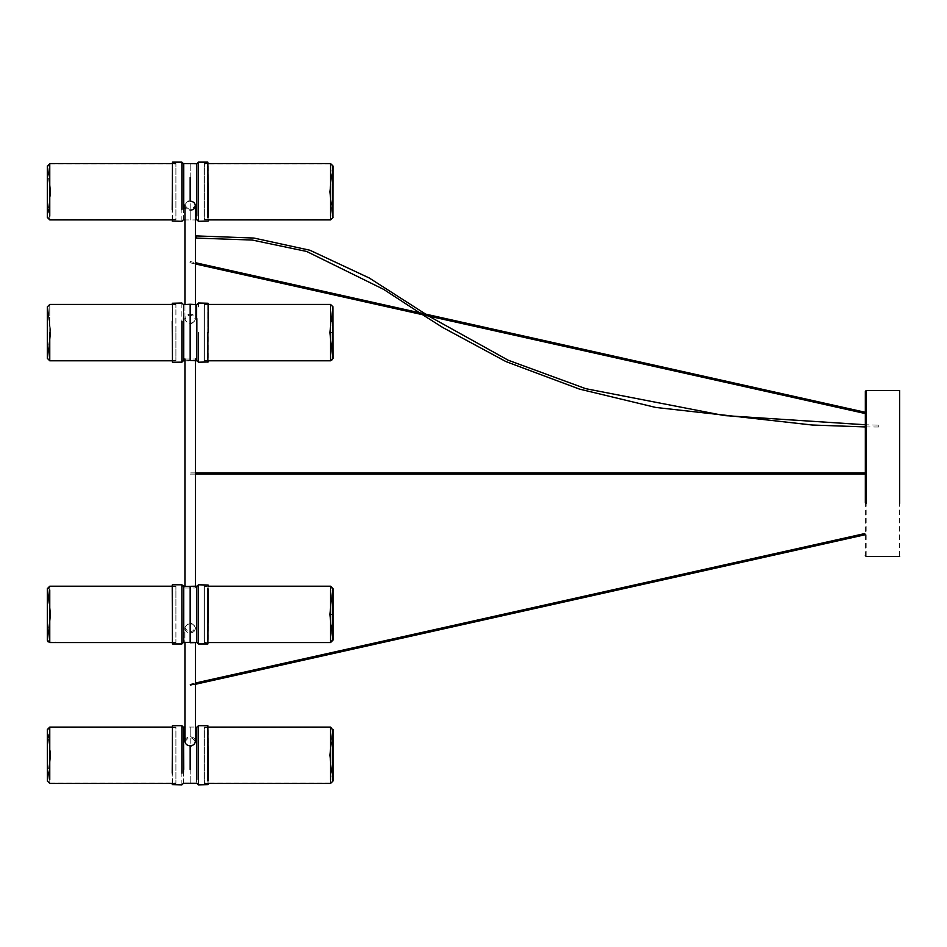 <?xml version="1.0" encoding="UTF-8"?>
<svg xmlns="http://www.w3.org/2000/svg" width="947" height="947" viewBox="0 0 947 947"><rect width="100%" height="100%" fill="white"/><g stroke="black" fill="none" stroke-linecap="round" stroke-linejoin="round"><path stroke-width="0.71" stroke-dasharray="4.74 3.55" d="M899.65 443.658L899.65 556.422M865.345 443.954L865.345 555.617M330.574 356.664L330.574 308.556L330.574 360.381L204.422 360.381L204.422 308.213L204.422 360.783L330.574 360.783L330.574 308.213L330.574 357.019M332.918 354.427L329.935 332.61L332.918 310.794L332.918 354.427L332.918 307.42L329.935 332.48L332.989 306.852L332.918 354.427M330.574 308.556L330.574 304.839L204.422 304.839L204.422 308.556L204.422 304.437L208.127 304.437L204.422 304.437M332.527 310.711L329.532 332.61L332.527 354.509L332.527 310.711L332.586 358.368L332.586 306.852L332.586 358.368L330.574 360.381L332.586 358.368L332.586 306.852L330.574 304.839L332.586 306.852L332.527 310.711M175.917 360.381L49.765 360.381L175.917 360.381L175.917 308.213L175.917 360.783L49.765 360.783L49.765 308.213L49.765 357.019M47.421 307.42L50.404 332.61L47.421 354.427L47.421 310.794L47.35 358.368L47.35 309.87M175.917 304.839L49.765 304.839L175.917 304.839L175.917 308.556L175.917 304.437L172.212 304.437L175.917 304.437M49.765 356.664L49.765 308.556L49.765 360.381L47.752 358.368L47.752 306.852L47.752 358.368L50.807 332.61L47.812 310.711L47.812 354.509L47.812 307.325L50.807 332.492M329.532 191.85L332.527 217.005L329.532 191.72L332.527 169.821L332.527 213.62L332.586 165.962L332.586 217.49L330.574 219.503L204.422 219.503L204.422 167.323L204.422 219.905L208.127 219.905M208.127 163.547L204.422 163.547L204.422 167.666L204.422 163.949L330.574 163.949L332.586 165.962L332.527 217.017M329.935 191.91L332.918 216.922L332.918 169.904L332.918 213.537L329.935 191.72L332.918 166.53L329.935 191.531M47.812 217.017L49.765 219.503L175.917 219.503L175.917 167.323L175.917 219.905L172.212 219.905M172.212 163.547L175.917 163.547L175.917 167.666L175.917 163.949L49.765 163.949L47.752 165.962L47.752 217.49L47.752 165.962L50.807 191.602M50.404 191.602L47.421 166.53L47.421 213.537L47.421 169.904L50.404 191.72L47.421 216.922L50.404 191.874M50.807 191.862L47.812 217.005L47.812 169.821L47.812 213.62L50.807 191.72L47.812 166.435M204.422 332.61L204.422 360.795L204.422 332.61M332.918 332.61L332.918 307.42L332.918 332.61L332.918 307.42L332.918 332.61L329.935 332.61M175.917 332.61L175.917 360.795L175.917 332.61M330.574 590.336L330.574 638.444L330.574 586.619L204.422 586.619L204.422 638.787L204.422 586.217L208.127 586.217L204.422 586.205M332.989 626.05L332.989 588.632L329.935 614.26L332.918 589.2L329.935 614.39L332.918 636.206L332.918 592.573L332.918 639.58L329.935 614.52L332.989 640.148L332.989 626.085M330.574 638.444L330.574 642.161L204.422 642.161L204.422 638.444L204.422 642.563L208.127 642.563M332.527 636.289L329.532 614.39L332.527 592.491L332.527 636.289L332.586 588.632L332.586 640.148L332.586 588.632L330.574 586.619L332.586 588.632L332.586 640.148L330.574 642.161L332.586 640.148L332.527 636.289M175.917 586.619L49.765 586.619L175.917 586.619L175.917 638.787L175.917 586.217L172.212 586.217L175.917 586.205M47.421 636.206L50.404 614.39L47.421 592.573L47.421 636.206L47.421 589.2L50.404 614.26L47.35 588.632L47.421 636.206M175.917 642.161L49.765 642.161L175.917 642.161L175.917 638.444L175.917 642.563L172.212 642.563M49.765 590.336L49.765 638.444L49.765 586.619L47.752 588.632L47.752 640.148L47.752 588.632L50.807 614.39L47.812 636.289L47.812 592.491L47.812 639.675L50.807 614.508M329.532 755.15L332.527 729.995L329.532 755.28L332.527 777.179L332.527 733.38L332.586 781.038L332.586 729.51L330.574 727.497L204.422 727.497L204.422 779.677L204.422 727.095L208.127 727.095M208.127 783.453L204.422 783.453L204.422 779.334L204.422 783.051L330.574 783.051L332.586 781.038L332.527 729.983M329.935 755.09L332.918 730.078L332.918 777.096L332.918 733.463L329.935 755.28L332.918 780.47L329.935 755.469M47.812 729.983L49.765 727.497L175.917 727.497L175.917 779.677L175.917 727.095L172.212 727.095M172.212 783.453L175.917 783.453L175.917 779.334L175.917 783.051L49.765 783.051L47.752 781.038L47.752 729.51L47.752 781.038L50.807 755.398M50.404 755.398L47.421 780.47L47.421 733.463L47.421 777.096L50.404 755.28L47.421 730.078L50.404 755.15M50.807 755.138L47.812 729.995L47.812 777.179L47.812 733.38L50.807 755.28L47.812 780.565M204.422 614.39L204.422 586.205L204.422 614.39M332.918 614.39L332.918 589.2L332.918 639.58L332.918 614.39L332.918 639.58L332.918 614.39L329.935 614.39M175.917 614.39L175.917 586.205L175.917 614.39M878.804 425.144L878.804 427.026L878.804 425.144C878.804 427.192 878.804 427.192 878.804 425.144L865.345 424.765M865.345 426.931L878.804 427.026M196.55 236.063L196.68 237.957M189.933 262.662L190.406 261.668L189.933 262.662M864.718 413.342L865.191 412.347M865.191 534.653L864.718 533.658M189.933 684.338L190.406 685.332L189.933 684.338M184.937 588.004L195.402 588.004L184.937 588.004L184.937 360.831L190.169 360.476L190.169 314.144C193.342 314.38 195.094 315.836 195.402 318.5C195.094 321.329 193.354 322.891 190.169 323.211L190.169 360.476L184.937 360.831L190.169 360.961M181.883 303.277L181.883 343.95M183.493 360.345L183.493 304.638L183.493 360.345M181.883 361.943L172.461 362.204L172.461 303.277L172.461 361.943M172.461 343.95L172.461 303.277M172.212 303.514L172.212 343.856M198.468 306.994L198.468 303.028M207.878 358.238L207.878 306.994L207.878 362.204L198.468 362.204L198.468 358.238M196.858 356.841L196.858 304.638L196.858 356.841M207.878 306.994L207.878 303.028M208.127 358.025L208.127 307.195L207.878 362.204M208.127 303.265L208.127 307.195M184.937 319.423L184.937 304.401L195.402 304.401L195.402 318.5C195.094 321.329 193.354 322.903 190.169 323.211L190.169 304.259L195.402 304.401L195.402 319.423C191.91 313.575 188.429 313.575 184.937 319.423C188.429 325.259 191.91 325.259 195.402 319.423M181.883 362.204L183.718 360.795L183.718 304.425L183.718 360.795L184.937 360.831M198.468 362.204L196.621 360.795L196.621 304.425L196.858 360.582L190.169 360.476L195.402 360.831L190.169 360.476L190.169 323.211C186.997 322.891 185.245 321.329 184.937 318.5C185.245 315.836 186.997 314.38 190.169 314.144C193.354 314.38 195.094 315.825 195.402 318.5M195.402 588.004L195.402 360.831M204.102 307.68L204.102 357.54L204.102 307.68M181.883 221.314L181.883 173.727M183.493 174.698L183.493 219.704M172.461 173.727L172.461 221.314M172.212 221.065L172.212 173.869M198.468 166.104L198.468 221.314M196.858 219.704L196.858 167.501M207.878 221.314L207.878 166.104M208.127 166.305L208.127 221.065M190.169 177.551C190.169 158.907 190.169 158.907 190.169 177.551L190.169 201.119C186.997 201.439 185.245 203.001 184.937 205.83C185.245 208.506 186.997 209.95 190.169 210.187C190.169 223.243 190.169 223.243 190.169 210.187C190.169 223.243 190.169 223.243 190.169 210.187L190.169 201.119C193.354 201.427 195.094 203.001 195.402 205.83C195.094 208.506 193.354 209.962 190.169 210.187M183.718 219.905L183.718 177.634M196.621 177.634C196.621 159.108 196.621 159.108 196.621 177.634L196.621 205.819C196.621 224.344 196.621 224.344 196.621 205.819L196.858 205.712M195.402 204.919C191.91 199.071 188.429 199.071 184.937 204.919C188.429 210.755 191.91 210.755 195.402 204.919L195.402 219.941L184.937 219.941L184.937 205.83M189.956 262.745L195.402 263.964L195.402 262.71L190.383 261.585M204.102 166.802L204.102 216.65L204.102 166.802M183.493 304.638L183.493 346.602M198.468 332.61L198.468 362.204L198.468 332.61M196.858 346.602L196.858 304.638M207.878 332.61L207.878 362.204L207.878 332.61M208.127 332.61L208.127 303.265L208.127 332.61M183.718 346.709L183.718 304.425M196.621 304.425L196.621 360.795M184.937 304.401L184.937 318.5M204.102 332.61L204.102 361.399L204.102 332.61M184.937 358.996L195.402 358.996L184.937 358.996M181.883 643.723L181.883 584.796L181.883 643.972L172.461 643.972L172.461 587.057L172.461 625.718M183.493 586.655L183.718 642.575L183.493 586.655M172.461 603.05L172.461 643.723M172.212 643.487L172.212 585.293M198.468 584.796L198.468 640.006M196.858 590.159L196.858 642.362L196.858 590.159M207.878 640.006L207.878 584.796M208.127 585.045L208.127 639.805M196.621 586.205L196.621 642.575L196.621 586.205L196.621 642.575L190.169 642.741L190.169 632.856C193.342 632.62 195.094 631.164 195.402 628.5C195.094 625.671 193.354 624.109 190.169 623.789L190.169 586.524L195.402 586.169L190.169 586.524L190.169 642.741L190.169 586.524L195.402 586.169M190.169 586.039L186.464 586.371M204.102 639.32L204.102 589.46L204.102 639.32M184.937 627.577C188.429 621.741 191.91 621.741 195.402 627.577C191.91 633.425 188.429 633.425 184.937 627.577L184.937 642.599M181.883 784.862L181.883 737.275M183.493 738.258L183.493 783.252M172.461 737.275L172.461 784.862M172.212 784.625L172.212 737.417M198.468 729.652L198.468 784.862M196.858 783.252L196.858 731.048M207.878 784.862L207.878 729.652M208.127 729.865L208.127 784.625M190.169 769.449C190.169 788.093 190.169 788.093 190.169 769.449L190.169 745.881C193.342 745.561 195.094 743.999 195.402 741.17C195.094 738.494 193.354 737.038 190.169 736.813C190.169 723.757 190.169 723.757 190.169 736.813C190.169 723.757 190.169 723.757 190.169 736.813L190.169 745.881M183.718 783.465L183.718 741.181M196.858 769.26L196.621 769.366C196.621 787.892 196.621 787.892 196.621 769.366L196.621 741.181C196.621 722.656 196.621 722.656 196.621 741.181M195.402 627.577L195.402 628.5C195.094 625.671 193.354 624.097 190.169 623.789C186.997 624.109 185.245 625.671 184.937 628.5C185.245 631.164 186.997 632.62 190.169 632.856C193.354 632.62 195.094 631.176 195.402 628.5M184.937 741.17C185.245 738.494 186.997 737.05 190.169 736.813C193.354 737.05 195.094 738.494 195.402 741.17M204.102 780.198L204.102 730.35L204.102 780.198M184.937 742.081C188.429 736.245 191.91 736.245 195.402 742.081C191.91 747.929 188.429 747.929 184.937 742.081L184.937 628.5M181.883 625.718L181.883 603.05M172.212 603.144L172.212 585.045M198.468 614.39L198.468 584.796L198.468 614.39M196.621 628.477L196.621 600.291M207.878 614.39L207.878 584.796L207.878 614.39M208.127 614.39L208.127 585.045L208.127 614.39M172.212 625.624L172.461 643.972M195.402 742.081L195.402 727.059L184.937 727.059M190.371 685.415L195.402 684.29L195.402 683.036L189.968 684.255M204.102 614.39L204.102 585.601L204.102 614.39M190.169 684.835L864.954 534.155M866.15 443.658L866.15 556.422M330.574 304.437L330.574 308.213M49.765 304.437L49.765 308.213M49.765 304.839L47.752 306.852L47.752 332.61L47.752 306.852L49.765 304.839L49.765 308.556M330.574 167.323L330.574 219.905M330.574 167.666L330.574 163.949M330.574 215.774L330.574 219.491M49.765 167.323L49.765 219.905M49.765 167.666L49.765 163.949M49.765 215.774L49.765 219.491M330.574 332.61L330.574 360.795L330.574 332.61M332.527 332.61L332.527 307.325L332.527 332.61M47.421 332.61L47.421 307.42L47.421 332.61M49.765 332.61L49.765 360.795L49.765 332.61M47.812 332.61L47.812 307.325L47.812 332.61M330.574 586.217L330.574 638.787M49.765 586.217L49.765 638.787M49.765 642.161L47.752 640.148L47.752 614.39L47.752 640.148L49.765 642.161L49.765 638.444M330.574 730.871L330.574 783.453M330.574 779.334L330.574 783.051M330.574 731.226L330.574 727.509M49.765 730.871L49.765 783.453M49.765 779.334L49.765 783.051M49.765 731.226L49.765 727.509M330.574 614.39L330.574 586.205L330.574 614.39M332.527 614.39L332.527 639.675L332.527 614.39M47.421 614.39L47.421 639.58L47.421 614.39M49.765 614.39L49.765 586.205L49.765 614.39M47.812 614.39L47.812 639.675L47.812 614.39M330.574 360.783L332.137 360.215M332.196 360.168L332.93 358.925M332.918 357.8L329.935 332.74L332.918 357.8M332.527 357.895L329.532 332.74L332.586 358.368L332.586 306.852L329.532 332.421M47.35 354.924L47.35 332.61M47.421 357.8L50.404 332.74L47.421 357.8M47.812 357.895L50.807 332.74L47.752 358.368L47.752 332.61L47.752 358.368L49.765 360.381M332.989 217.49L332.989 165.962M332.527 166.435L329.532 191.566M47.35 217.49L47.35 165.962M208.127 360.795L204.422 360.795M330.574 304.839L204.422 304.839M330.574 360.381L204.422 360.381M332.527 307.325L329.532 332.48M47.35 308.935L47.35 308.177M175.917 360.795L172.212 360.795M47.812 307.325L50.807 332.48M332.527 589.105L329.532 614.26L332.586 588.632L332.586 640.148L329.532 614.579M47.421 639.58L50.404 614.52L47.421 639.58M47.812 589.105L50.807 614.26L47.752 588.632L47.752 614.39L47.752 588.632L49.765 586.619M332.989 729.51L332.989 781.038M332.527 780.565L329.532 755.434M47.35 729.51L47.35 781.038M332.989 588.632L332.989 640.148L332.977 588.407M330.574 642.563L204.422 642.563M330.574 642.161L204.422 642.161M330.574 586.619L204.422 586.619M332.527 639.675L329.532 614.52M47.35 614.39L47.35 640.148L47.35 614.39M175.917 642.563L48.202 641.995M47.812 639.675L50.807 614.52M419.58 312.77L422.516 314.676M428.636 316.038L425.665 314.132M195.402 472.896L190.169 472.896M190.169 474.104L195.402 474.104M208.127 643.735L198.468 643.972L196.621 642.575M190.169 642.741L183.493 642.362L181.883 643.972"/><path stroke-width="1.42" d="M899.65 503.342L899.65 390.578L866.15 390.578L865.345 391.383L865.345 503.046M425.665 314.132L369.188 277.956L309.894 250.233L253.891 238.052L196.574 235.921L196.668 238.099L252.304 240.053L306.674 251.464L383.63 289.356L419.58 312.77M865.191 412.347L864.718 413.342L865.191 412.347M865.191 534.653L864.718 533.658L865.191 534.653M181.883 303.028L183.493 304.638L181.883 303.028L172.212 303.265L181.883 303.028L183.493 304.638L184.937 304.401L184.937 219.941L183.493 219.704L181.883 221.314L172.212 221.065M190.169 177.551C190.169 158.907 190.169 158.907 190.169 177.551L190.169 201.119C193.342 201.439 195.094 203.001 195.402 205.83L195.402 304.401L196.858 304.638L198.468 303.028L208.127 303.265L198.468 303.028L196.858 304.638L190.169 304.259L190.169 360.476L196.621 360.795L196.621 304.425L195.402 304.401L195.402 263.964L864.741 413.425M172.461 209.725L172.461 162.138L181.883 162.138L181.883 209.725M183.493 208.742L183.493 163.748L181.883 162.138M172.461 162.138L172.212 209.583M198.468 217.348L198.468 162.138L196.858 163.748L196.858 215.952M208.127 217.135L207.878 162.138L207.878 217.348M196.858 163.748L183.718 163.535L183.718 205.819M196.858 177.74L196.621 177.634C196.621 159.108 196.621 159.108 196.621 177.634L196.621 205.819C196.621 224.344 196.621 224.344 196.621 205.819M865.156 412.265L195.402 262.71L195.402 219.941L196.858 219.704L198.468 221.314L208.127 221.065M195.402 205.83C195.094 208.506 193.354 209.95 190.169 210.187M181.883 321.282L181.883 362.204L183.493 360.582L183.493 318.618M172.212 321.376L172.461 362.204L172.461 321.282M198.468 332.61L198.468 362.204L198.468 332.61M196.858 318.618L196.858 360.582L198.468 362.204L208.127 361.955M207.878 332.61L207.878 362.204L207.878 332.61M208.127 332.61L208.127 303.265L208.127 332.61M183.718 318.523L183.718 360.795L184.937 360.831M184.937 204.919L184.937 304.401M181.883 585.057L181.883 643.972L183.493 642.362L183.718 586.205L190.169 586.524L190.169 642.741L196.621 642.575L196.621 586.205L186.464 586.371M172.212 585.045L172.461 643.972L172.461 585.057M207.878 588.762L207.878 643.972L198.468 643.972L198.468 588.762M196.858 586.418L198.468 584.796L208.127 585.045L198.468 584.796L196.858 586.418L196.858 642.362L183.493 642.362L181.883 643.972L172.461 643.972M207.878 643.972L208.127 588.975M183.493 586.418L181.883 584.796L172.461 584.796L181.883 584.796L183.718 586.205L183.718 642.575M184.937 358.996L184.937 586.169L183.718 586.205M195.402 358.996L195.402 586.169L196.621 586.205M172.461 773.273L172.461 725.686L181.883 725.686L181.883 773.273M183.493 772.302L183.493 727.296L183.718 769.366M172.461 725.686L172.212 773.131M198.468 780.896L198.468 725.686L207.878 725.686L207.878 780.896M865.156 534.735L195.402 684.29L195.402 727.059L196.858 727.296L196.858 779.499M208.127 780.695L207.878 725.686M190.169 769.449C190.169 788.093 190.169 788.093 190.169 769.449L190.169 745.881C186.997 745.561 185.245 743.999 184.937 741.17L184.937 642.599M196.621 769.366C196.621 787.892 196.621 787.892 196.621 769.366L196.621 741.181C196.621 722.656 196.621 722.656 196.621 741.181L196.858 741.288M190.169 745.881C193.354 745.573 195.094 743.999 195.402 741.17L195.402 642.599L195.402 683.036L864.741 533.575M866.15 503.342L866.15 390.578M330.574 304.437L332.989 306.852L330.574 304.437L208.127 304.437L330.574 304.437M47.35 308.177L47.35 306.852L49.765 304.437L172.212 304.437L49.765 304.437L47.35 306.852L47.35 358.368L49.765 360.783L47.35 358.368M330.574 216.129L330.574 163.547L332.989 165.962L332.918 216.922M49.765 216.129L49.765 163.547L47.421 166.53M330.574 332.61L330.574 360.795L330.574 332.61M49.765 332.61L49.765 360.795L49.765 332.61M332.918 639.58L330.574 642.563L330.574 589.981M172.212 642.563L49.765 642.563L49.765 589.981M330.574 779.677L330.574 727.095L332.918 730.078M49.765 779.677L49.765 727.095L47.35 729.51L47.421 780.47M332.918 589.2L330.574 586.205L208.127 586.205L330.574 586.205L332.989 588.632L332.989 640.148L330.574 642.563L208.127 642.563M49.765 642.563L47.35 640.148L47.35 588.632L49.765 586.205L172.212 586.205L49.765 586.205L47.421 589.2M899.65 556.422L866.15 556.422L865.345 555.617M332.989 358.57L332.918 357.8M47.35 354.924L47.35 332.61M330.574 163.547L208.127 163.547M208.127 219.905L330.574 219.905L332.989 217.49M172.212 219.905L49.765 219.905L47.35 217.49L47.35 165.962M172.212 163.547L49.765 163.547M208.127 360.795L330.574 360.795L332.989 358.368L332.918 307.42M47.35 309.87L47.35 308.935M172.212 360.795L49.765 360.795M47.421 639.58L47.409 640.681M332.989 729.51L332.989 781.038L330.574 783.453L208.127 783.453M330.574 727.095L208.127 727.095M172.212 783.453L49.765 783.453L47.35 781.038M172.212 727.095L49.765 727.095M48.202 641.995L47.445 640.811M422.516 314.676L442.794 327.532L505.982 361.6L579.351 389.063L655.738 407.447L812.124 425.014L865.345 426.931M865.345 424.765L724.23 415.567L585.755 388.684L508.243 360.239L428.636 316.038M864.942 472.896L195.402 472.896M195.402 474.104L864.954 474.104M207.878 162.138L198.468 162.138M190.169 304.259L183.493 304.638M172.461 362.204L181.883 362.204M196.858 642.362L198.468 643.972M181.883 725.686L183.493 727.296M172.212 784.625L181.883 784.862L183.493 783.252L196.858 783.252L198.468 784.862L208.127 784.625M196.858 727.296L198.468 725.686M183.718 727.095L184.937 727.059"/></g></svg>
